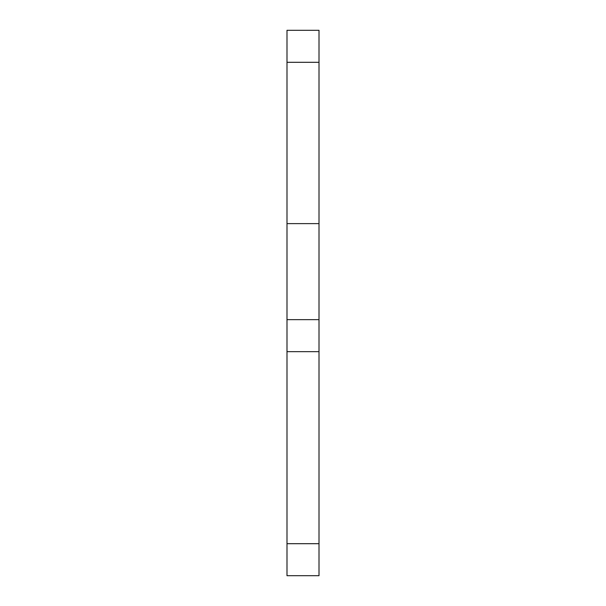 <?xml version="1.0" encoding="UTF-8"?>
<svg xmlns="http://www.w3.org/2000/svg" width="606" height="606" viewBox="0 0 606 606"><rect width="100%" height="100%" fill="white"/><g stroke="black" fill="none" stroke-linecap="round" stroke-linejoin="round"><path stroke-width="0.91" d="M319.006 223.622L319.006 575.7L286.994 575.7L286.994 30.3L319.006 30.3L319.006 223.622L286.994 223.622M319.006 319.642L286.994 319.642M319.006 62.304L286.994 62.304M319.006 351.654L286.994 351.654M319.006 543.696L286.994 543.696"/></g></svg>
